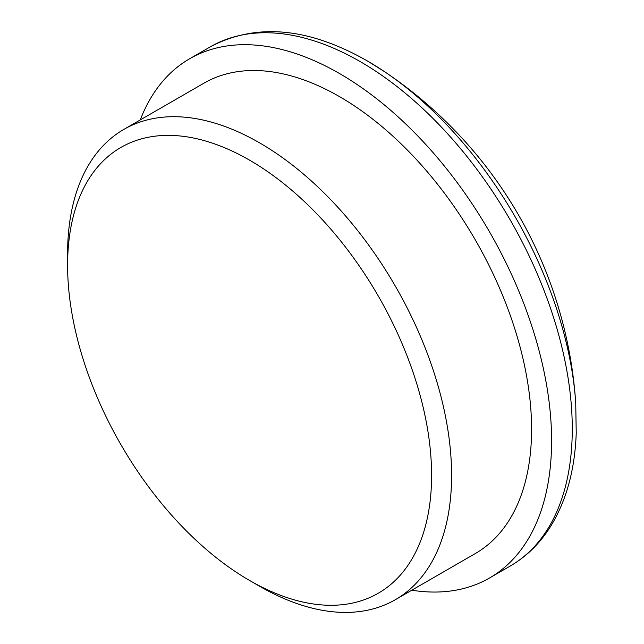 <?xml version="1.0" encoding="UTF-8"?>
<svg xmlns="http://www.w3.org/2000/svg" width="644" height="644" viewBox="0 0 644 644"><rect width="100%" height="100%" fill="white"/><g stroke="black" fill="none" stroke-linecap="round" stroke-linejoin="round"><path stroke-width="0.97" d="M249.598 160.179A257.383 148.603 60 0 1 431.593 475.409A257.383 148.603 60 0 1 249.598 580.486L259.596 586.257A271.518 156.766 60 0 1 259.588 586.257A271.518 156.766 60 0 1 259.588 586.249L249.59 580.477A257.383 148.603 60 0 1 249.59 580.477A257.383 148.603 60 0 1 67.596 265.256A257.383 148.603 60 0 1 249.598 160.179M67.596 265.256L67.596 253.712A271.518 156.766 60 0 1 123.833 129.412A271.518 156.766 60 0 1 259.596 142.863A271.518 156.766 60 0 1 436.978 382.125A271.518 156.766 60 0 1 395.352 599.701A271.518 156.766 60 0 1 259.596 586.257M123.833 129.412L203.834 83.229A271.518 156.766 60 0 1 339.589 96.672A271.518 156.766 60 0 1 516.971 335.943A271.518 156.766 60 0 1 475.353 553.518L395.352 599.701M140.271 119.921A299.806 173.091 60 0 1 189.69 58.733A299.806 173.091 60 0 1 339.589 73.577A299.806 173.091 60 0 1 535.454 337.77A299.806 173.091 60 0 1 489.496 578.014A299.806 173.091 60 0 1 411.79 590.21M367.603 61.1A295.29 170.483 60 0 1 384.363 71.556L384.363 71.556A295.29 170.483 60 0 1 575.728 403.015L575.728 403.015A433.976 433.976 0 0 0 384.363 71.556L367.346 60.939C308.444 27.386 256.119 22.669 210.371 46.795A299.806 173.091 60 0 1 360.278 61.639A299.806 173.091 60 0 1 556.134 325.832A299.806 173.091 60 0 1 510.177 566.068C526.237 556.73 539.543 543.786 550.081 527.243C566.157 501.563 574.875 470.192 576.227 433.138L575.728 403.015M489.496 578.014L510.177 566.068M189.69 58.733L210.371 46.795"/></g></svg>
